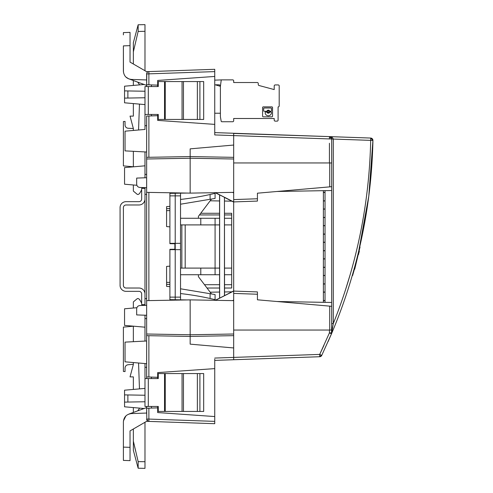 <?xml version="1.0" encoding="UTF-8"?>
<svg xmlns="http://www.w3.org/2000/svg" width="493" height="493" viewBox="0 0 493 493"><rect width="100%" height="100%" fill="white"/><g stroke="black" fill="none" stroke-linecap="round" stroke-linejoin="round"><path stroke-width="0.74" d="M169.9 226.86L166.579 226.57L166.579 210.64L169.9 210.64M233.682 133.4L233.682 157.483L233.682 133.264L214.745 132.605M146.803 73.081L146.643 86.546L146.643 73.925L214.745 71.614L214.745 69.303L148.886 71.602L148.886 84.833L157.668 85.141L151.456 84.925L151.456 86.546M214.745 71.614L214.745 134.928L233.682 135.587M331.524 333.724A521.976 521.662 90 0 0 347.67 290.469A521.976 521.662 90 0 0 372.93 140.425L370.687 140.376L370.687 138.052L214.751 132.605M215.447 300.317L233.682 291.073L233.682 157.341L190.162 156.577L146.643 157.341L146.643 158.999L190.162 158.241L190.162 148.855L233.682 145.047M276.887 191.487L331.684 190.532L331.684 162.955L233.682 162.955L233.682 158.999L233.682 192.362L190.162 193.12L190.162 156.577L146.643 157.341M175.613 192.868L169.9 193.065L169.9 243.678L169.9 243.332L175.212 243.332L175.212 195.875L175.212 299.738L175.212 243.339L180.53 243.332L180.53 193.17M166.579 226.57L166.579 206.635L169.9 206.345M169.9 249.322L169.9 249.668L169.9 249.322L174.879 249.236L174.879 243.764L169.9 243.678M169.9 286.655L166.579 286.365L166.579 266.43L169.9 266.14M175.613 300.132L169.9 299.935L169.9 297.125L169.9 299.645L186.785 299.935M190.162 300.638L190.162 306.523M146.643 306.714L146.643 158.999M233.682 359.539L233.682 357.407L233.682 359.736L214.745 360.395L214.745 368.616L214.745 359.138M320.709 356.026L321.14 355.096L320.912 356.353L319.754 356.045L319.717 356.729A2.323 2.323 0 0 0 321.732 355.41A2.323 2.323 0 0 1 319.717 356.729L319.717 354.405L321.732 355.41L331.499 333.798L331.684 330.045L329.435 330.045L329.435 332.886L331.684 332.886A2.323 2.323 0 0 1 331.499 333.798L331.931 332.3L331.684 325.731L331.499 333.798L329.435 332.886L319.717 354.405L233.682 357.407L233.682 334.007L190.162 334.765L146.643 334.007L146.643 335.659L190.162 336.423L190.162 299.88L146.643 300.638L146.643 334.007M233.682 334.648L233.682 330.045L233.682 334.648M190.162 299.88L233.682 300.638L233.682 334.007M331.684 190.532L331.684 302.468L276.887 301.513M331.684 302.468L331.672 333.126M233.682 347.953L190.162 344.145L190.162 311.003M214.745 417.047L214.745 368.616L157.668 372.609L157.668 378.55M214.745 421.386L214.745 423.697L149.096 421.404M157.668 406.454L157.668 412.561L214.745 416.554L214.745 423.697L202.457 423.265M214.745 359.668L214.745 360.217M233.682 353.087L233.682 359.027M166.579 266.43L166.579 282.36L169.9 282.36M123.447 72.089L123.392 45.886L123.392 71.238C123.897 76.088 126.565 78.812 131.409 79.422L146.643 79.952L146.643 78.498L146.643 79.484M146.643 413.011L146.643 413.51M146.822 419.968L146.643 406.454L146.643 413.048L131.378 413.578M144.985 363.563L144.985 367.279L146.643 367.297L146.643 378.55L146.643 335.659L146.643 363.711L145.792 363.637M146.643 315.267L136.678 314.916L136.678 308.858C136.857 306.899 137.923 305.789 139.87 305.537L146.643 305.303L146.643 334.648M146.643 157.372L146.643 116.077L148.886 115.997L148.886 157.298M145.01 129.431L125.049 131.181L125.049 150.876L146.643 152.01L146.643 116.077M165.247 411.439L203.677 411.439L203.677 373.565L165.247 373.565L165.247 411.439L158.271 411.439L158.271 406.454L144.985 406.454L144.985 367.297L146.643 367.297L146.643 363.711L125.049 361.819L125.049 342.124L146.643 340.99M146.92 116.065L147.629 116.04M148.646 116.003L149.706 115.966M148.886 84.833L146.68 84.759M214.745 76.446L157.668 80.439L157.668 86.546M157.668 114.45L157.668 115.689L151.456 115.904L151.456 114.45M146.828 73.026L146.643 73.913A2.323 2.323 0 0 1 148.886 71.602L147.992 71.818M148.048 71.793L146.643 71.682L130.035 62.093L130.035 33.037M138.132 31.472L144.985 31.293L144.985 70.721L146.643 71.682L150.599 71.54M130.035 50.502L130.035 58.803M130.035 32.409L130.035 34.633M130.035 39.508L130.035 42.071M130.035 32.556L130.035 33.752M123.392 33.586L123.392 33.943M123.392 33.277L123.392 32.791M123.392 59.037L123.392 50.502M146.643 79.952L131.384 79.422M129.702 79.182L146.643 85.4M148.029 71.799L148.578 71.633M128.858 78.923L125.875 77.044M133.356 51.876L133.356 42.681L138.157 24.767L138.157 31.367L133.356 51.876L133.356 64.01L130.035 62.093M130.035 39.643L130.035 42.225M123.392 34.874L123.392 33.844M130.035 32.372L123.392 32.6L130.035 32.372L123.392 32.6L123.392 33.561M214.745 124.384L157.668 120.391L157.668 115.689L148.886 115.997M146.643 192.362L190.162 193.12M180.53 195.875L175.212 195.875L175.212 193.262L175.212 195.875L169.9 195.875L169.9 193.355L186.785 193.065M233.682 335.659L190.162 336.423L233.682 335.659L233.682 357.407L214.745 358.066M147.333 376.948L157.668 377.311M157.668 407.859L146.643 408.241M146.809 419.931L146.643 419.075L148.886 419.075L148.886 421.398L214.745 423.697L148.886 421.398L147.432 420.819M144.985 440.298L144.985 422.279L146.643 421.318L148.806 421.392M133.356 441.124L133.356 450.319L138.157 468.233L138.157 461.633L133.356 441.124L133.356 428.99L130.035 430.907L130.035 460.444M130.035 459.963L130.035 457.338M123.392 458.126L123.392 457.079M123.392 453.739L123.392 447.287M123.392 460.203L123.392 459.735M123.392 421.761L123.392 460.394L130.035 460.628L130.035 457.325M125.875 415.956L123.447 420.917M146.649 419.235L146.778 419.845M123.392 460.4L130.035 460.628L130.035 447.348L123.392 447.114M146.643 421.318L130.035 430.907L130.035 447.348M123.392 421.879C123.835 416.992 126.485 414.231 131.348 413.584L131.348 413.584M146.643 407.6L128.858 414.077M148.14 408.192L150.236 408.118M148.042 376.972L151.252 377.083M231.87 291.831L224.549 291.961M219.564 292.047L210.178 292.207M163.041 421.891L158.074 421.718M233.682 359.736L319.717 356.729M231.87 201.169L224.549 201.039M219.564 200.953L210.178 200.793M136.881 185.288L124.55 184.209L124.55 167.602L144.985 165.814M136.881 307.712L124.55 308.791L124.55 325.398L144.985 327.186M137.954 362.953L133.825 362.589M144.122 408.518L124.55 406.805L124.55 390.197L144.985 388.41M124.55 394.887L144.985 395.244M127.878 402.054L127.878 394.942M124.55 402.115L144.985 401.758M144.985 187.642L144.985 188.363L141.664 188.363L141.664 198.993A2.656 2.656 0 0 1 139.001 201.655L126.048 201.655A5.978 5.978 0 0 0 120.07 207.633L120.07 285.367A5.978 5.978 0 0 0 126.048 291.345L139.001 291.345A2.656 2.656 0 0 1 141.664 294.007L141.664 304.637L144.985 304.637L144.985 305.358L146.643 305.303M144.985 298.696L146.643 298.548L146.643 194.452L144.985 194.304L144.985 298.696M144.985 305.358L142.982 305.426L142.526 304.637M144.985 104.59L124.55 102.803L124.55 86.195L144.122 84.482M124.55 90.885L144.985 91.242M124.55 98.113L144.985 97.756M127.878 90.946L127.878 98.058M146.643 177.733L136.678 178.084L136.678 184.166C136.881 186.132 137.948 187.235 139.883 187.463L146.643 187.697M136.678 178.084L136.678 183.384M144.985 114.45L144.985 86.546L148.307 86.546L148.307 114.45L144.985 114.45L144.985 129.437M144.985 177.794L144.985 151.924M144.985 315.206L144.985 318.589L146.643 318.589M144.985 341.076L144.985 318.589M148.294 406.454L148.301 378.55L144.985 378.55M165.247 373.565L158.271 373.565L158.271 378.55L148.301 378.55M146.643 152.01L146.643 157.47M144.985 174.411L146.643 174.411M144.985 125.703L146.643 125.703M165.247 119.435L203.677 119.435L203.677 81.561L165.247 81.561L165.247 119.435L158.271 119.435L158.271 114.45L148.307 114.45M165.247 81.561L158.271 81.561L158.271 86.546L148.307 86.546M323.377 300.625L325.035 300.625M323.377 300.483L325.035 300.483L325.035 292.176L323.377 292.176M325.035 292.029L323.377 292.029M323.377 284.017L325.035 284.017M323.377 283.876L325.035 283.876L325.035 275.569L323.377 275.569M323.377 267.261L325.035 267.261L325.035 258.961L323.377 258.961M325.035 275.421L323.377 275.421M233.682 300.225L232.893 300.625M233.682 300.058L232.573 300.619M325.035 258.813L323.377 258.813M323.377 250.795L325.035 250.795M224.451 295.701L219.644 298.123L219.644 194.877L224.451 197.299L224.451 295.701L233.682 290.913M215.145 300.317L219.644 298.123M323.377 242.346L325.035 242.346L325.035 250.654L323.377 250.654M219.564 298.074L219.564 194.926L215.145 192.683M224.549 295.547L224.451 197.299M233.682 202.087L224.549 197.453M331.684 186.693L257.432 193.194L257.432 201.082L233.682 201.914L215.447 192.683M233.682 192.775L232.893 192.375M232.573 192.381L233.682 192.942M325.035 234.187L323.377 234.187M323.377 242.205L325.035 242.205M323.377 234.039L325.035 234.039L325.035 225.739L323.377 225.739M323.377 209.124L325.035 209.124L325.035 217.431L323.377 217.431M323.377 217.579L325.035 217.579M323.377 225.591L325.035 225.591M323.377 208.983L325.035 208.983M323.377 192.516L325.035 192.516L325.035 200.824L323.377 200.824M323.377 200.971L325.035 200.971M323.377 192.375L325.035 192.375M323.377 267.409L325.035 267.409M224.549 288.023L231.692 288.023L231.692 224.907L224.549 224.907M231.692 213.278L224.549 213.278L231.692 213.278L224.549 213.278L231.692 213.278L231.692 224.907M181.855 224.907L181.855 268.093M185.183 268.093L185.183 224.907M219.564 224.907L180.53 224.907M180.53 218.263L200.793 218.263L200.793 224.907M231.692 218.263L224.549 218.263M219.564 218.263L200.793 218.263M200.725 213.278L219.564 213.278L200.725 213.278M215.077 218.263L215.077 268.093L219.564 268.093M224.549 268.093L231.692 268.093M180.53 268.093L215.077 268.093L215.077 274.737L219.564 274.737M224.549 274.737L231.692 274.737M215.077 274.737L180.53 274.737M200.793 274.737L200.793 268.093M219.564 288.023L207.011 288.023M180.53 288.787L210.098 293.711L210.098 298.499A283.222 283.222 0 0 0 180.53 293.557M210.098 298.499L215.077 299.652L215.077 294.543L210.098 293.711M198.414 274.737L198.414 276.665L211.491 293.945M169.9 284.356L166.579 284.356M211.491 199.055L198.414 216.335L198.414 218.263M180.53 199.443A283.222 283.222 0 0 0 210.098 194.501L215.077 193.348L215.077 198.457L180.53 204.213M210.098 194.501L210.098 199.289M169.9 208.644L166.579 208.644M180.53 249.668L169.9 249.668L169.9 297.125L180.53 297.125L180.53 243.332M133.356 326.169L133.356 341.686L133.356 326.224L123.392 327.099L123.392 371.445L125.049 371.586L125.049 368.049C125.185 366.157 126.183 365.054 128.057 364.746L133.356 364.278L133.356 362.546L133.356 364.278M141.664 303.133L139.451 299.306L138.052 298.481L137.177 298.709L133.356 301.919L133.356 308.02M139.464 388.891L138.558 363.002M139.63 408.124L137.726 410.848M138.157 461.633L144.985 461.707L144.985 422.279M135.649 451.144L134.546 446.393M133.356 412.438L133.356 407.575M133.356 389.427L133.356 376.892L130.035 376.892L133.356 364.493M138.157 468.233L144.985 468.35L144.985 461.707M144.985 459.556L144.985 446.757M133.356 130.454L133.356 128.507L128.057 128.254C126.183 127.946 125.185 126.843 125.049 124.951L125.049 121.414L123.392 121.555L123.392 165.901L133.356 166.776L133.356 151.314L133.356 166.831M141.664 189.867L139.451 193.694L138.052 194.519L137.177 194.291L133.356 191.081L133.356 184.98M138.558 129.998L139.464 104.109M139.63 84.876L137.726 82.152M142.982 187.574L142.526 188.363M133.356 103.573L133.356 116.108L130.035 116.108L133.356 128.507M133.356 80.562L133.356 85.425M144.985 31.293L144.985 24.65L138.157 24.767M370.65 142.095L370.687 140.376C369.288 203.708 356.821 264.772 333.286 323.574L333.286 139.069L370.711 140.376M331.684 143.34L331.684 139.069L333.28 138.989C332.541 137.307 331.259 136.518 329.435 136.61L370.687 138.052A2.323 2.323 0 0 1 372.93 140.376A2.323 2.323 0 0 0 372.295 138.779L370.724 138.73L370.687 140.376M331.684 139.069L331.684 200.491M331.684 323.574L333.286 323.574L331.684 332.886A2.323 2.323 0 0 1 331.635 333.348L331.031 332.886M338.315 316.925L338.315 316.925A522.062 521.748 90 0 1 331.573 333.613L331.53 333.712A2.323 2.323 0 0 0 331.635 333.348M330.889 333.514L331.308 333.274M331.561 333.619L328.11 341.594A2.323 2.323 0 0 1 328.104 341.612M347.67 290.469C363.415 241.687 371.833 191.672 372.93 140.425A2.323 2.323 0 0 0 372.93 140.376A2.323 2.323 0 0 1 372.93 140.425A2.323 2.323 0 0 0 372.93 140.376A2.323 2.323 0 0 1 372.93 140.425A521.988 521.674 90 0 1 370.434 181.812M372.258 140.406L371.999 139.075L370.724 138.73M233.682 162.955L331.684 162.955L331.684 138.934L333.286 139.069M331.684 171.681L331.684 175.237M331.684 325.731L331.684 321.319M233.682 199.591L257.432 198.759L257.432 201.082M323.377 190.68L323.377 302.32M233.682 133.264L329.435 136.61L233.682 133.443M331.684 306.307L257.432 299.806L257.432 291.918L233.682 291.086L233.682 330.045L331.684 330.045M233.682 158.444L233.682 157.76M325.035 190.649L325.035 302.351M321.153 355.108L319.717 354.405L323.932 345.396M345.217 290.753L350.474 273.609M331.684 138.934L330.68 137.023L329.435 136.61L331.684 138.934L329.435 138.934L329.435 136.61A2.323 2.323 0 0 1 331.684 138.934A2.323 2.323 0 0 0 329.435 136.61A2.323 2.323 0 0 1 331.684 138.934M359.693 246.999L360.032 246.999A522.586 522.586 0 0 1 352.594 275.569L352.248 275.569M144.985 304.637L144.985 294.007A5.978 5.978 0 0 0 139.001 288.023L126.048 288.023A2.656 2.656 0 0 1 123.392 285.367L123.392 207.633A2.656 2.656 0 0 1 126.048 204.977L139.001 204.977A5.978 5.978 0 0 0 144.985 198.993L144.985 188.363M354.695 269.246L358.288 254.32M358.577 254.4L358.818 253.445M358.67 252.755L359.077 252.49L358.756 252.404M359.077 252.49L358.824 252.126M359.144 252.213L358.904 251.794M359.231 251.88L359.033 251.251M180.53 299.83L180.53 297.125M214.745 84.66L220.396 86.324L220.396 113.23L214.745 113.23M220.396 86.324L221.178 80.427A0.666 0.666 0 0 1 221.832 79.878L232.684 79.878A0.998 0.998 0 0 1 233.682 80.877L233.682 82.522L257.266 82.522A0.998 0.998 0 0 1 258.264 83.514L258.264 84.543A0.998 0.998 0 0 0 259.004 85.505L274.213 89.578L274.213 85.924A0.998 0.998 0 0 1 275.205 84.932L278.2 84.932A0.998 0.998 0 0 1 279.192 85.924L279.192 105.927A0.998 0.998 0 0 1 278.095 106.913L278.095 120.144A0.998 0.998 0 0 1 277.103 121.136L275.205 121.136A0.998 0.998 0 0 1 274.213 120.144L274.213 118.499L233.682 118.499L233.682 120.742A0.998 0.998 0 0 1 232.684 121.74L221.832 121.74A0.666 0.666 0 0 1 221.178 121.186L220.396 116.755L220.396 113.23M219.416 84.833L220.396 85.831L219.416 84.833L216.119 84.765M272.549 116.138L272.549 107.573A0.703 0.703 0 0 0 271.846 106.87L263.287 106.87A0.703 0.703 0 0 0 262.584 107.573L262.584 116.138A0.703 0.703 0 0 0 263.287 116.835L271.846 116.835A0.703 0.703 0 0 0 272.549 116.138M214.745 80.131L221.788 79.878M221.579 79.878A1.664 1.664 0 0 0 221.406 79.897L221.733 79.884A1.664 1.664 -89.5 0 0 221.406 79.897A1.664 1.664 -89.5 0 1 221.733 79.884L221.733 79.884A1.664 1.664 0 0 0 221.579 79.878L221.69 79.878M265.678 112.04L266.473 112.04A0.524 0.524 0 0 1 266.947 112.336A1.516 1.516 0 0 0 269.677 112.336A0.524 0.524 0 0 1 270.146 112.04L270.947 112.04A0.524 0.524 0 0 1 271.47 112.564A3.161 3.161 0 0 1 268.309 115.763A3.161 3.161 0 0 1 265.148 112.564L265.511 112.065M270.947 108.004A0.524 0.524 0 0 1 271.47 108.534L271.47 110.777A0.524 0.524 0 0 1 270.947 111.307L270.146 111.307A0.524 0.524 0 0 1 269.677 111.011A1.516 1.516 0 0 0 266.947 111.011A0.524 0.524 0 0 1 266.473 111.307L264.186 111.307A0.524 0.524 0 0 1 263.663 110.777L263.663 108.534A0.524 0.524 0 0 1 264.186 108.004L270.947 108.004M268.309 112.429A0.758 0.758 0 0 1 267.551 111.671A0.758 0.758 0 0 1 268.309 110.913A0.758 0.758 0 0 1 269.067 111.671A0.758 0.758 0 0 1 268.309 112.429M221.832 79.878L232.684 79.878M233.682 80.877L233.682 82.522L236.338 82.522M255.177 82.522L257.266 82.522M258.264 84.543A0.998 0.998 0 0 0 259.004 85.505L274.213 89.578L274.213 85.924M278.2 84.932L275.205 84.932M279.192 85.924L279.192 92.074M279.192 105.36L279.192 105.927A0.998 0.998 0 0 1 278.095 106.913L278.095 120.144M277.103 121.136L275.205 121.136M274.213 120.144L274.213 118.499L233.682 118.499L233.682 120.742M232.684 121.74L221.832 121.74M148.88 300.601L148.88 192.399M123.392 45.886L130.035 45.652M190.162 158.241L233.682 158.999M148.88 377.003L148.88 335.702M214.745 421.373L148.886 419.075L148.88 408.167M146.643 419.081L147.999 421.182A2.323 2.323 0 0 1 146.772 419.826M151.443 408.075L151.443 406.454M151.443 378.55L151.443 377.096M164.545 411.439L164.545 373.565M183.464 373.565L183.464 411.439M182.059 411.439L182.059 373.565M197.36 411.439L197.36 373.565M199.905 373.565L199.905 411.439M183.464 81.561L183.464 119.435M197.36 119.435L197.36 81.561M182.059 119.435L182.059 81.561M164.545 119.435L164.545 81.561M199.905 81.561L199.905 119.435M231.692 214.942L224.549 214.942M219.564 214.942L199.468 214.942M204.496 284.701L219.564 284.701M224.549 284.701L231.692 284.701M329.435 143.26L329.435 162.955M329.725 306.135L329.725 330.045M233.682 293.409L257.432 294.241M329.725 162.955L329.725 186.865M233.682 135.593L329.435 138.934M214.745 69.303L158.598 71.263M331.536 333.693L321.732 355.41M358.719 251.134L368.795 196.159L372.93 140.382M321.005 356.285L320.419 356.593M330.137 336.972L331.499 333.798M320.912 356.353L320.388 356.605L320.912 356.353M331.684 162.955L331.684 186.865M359.04 251.214L359.379 251.307"/></g></svg>
